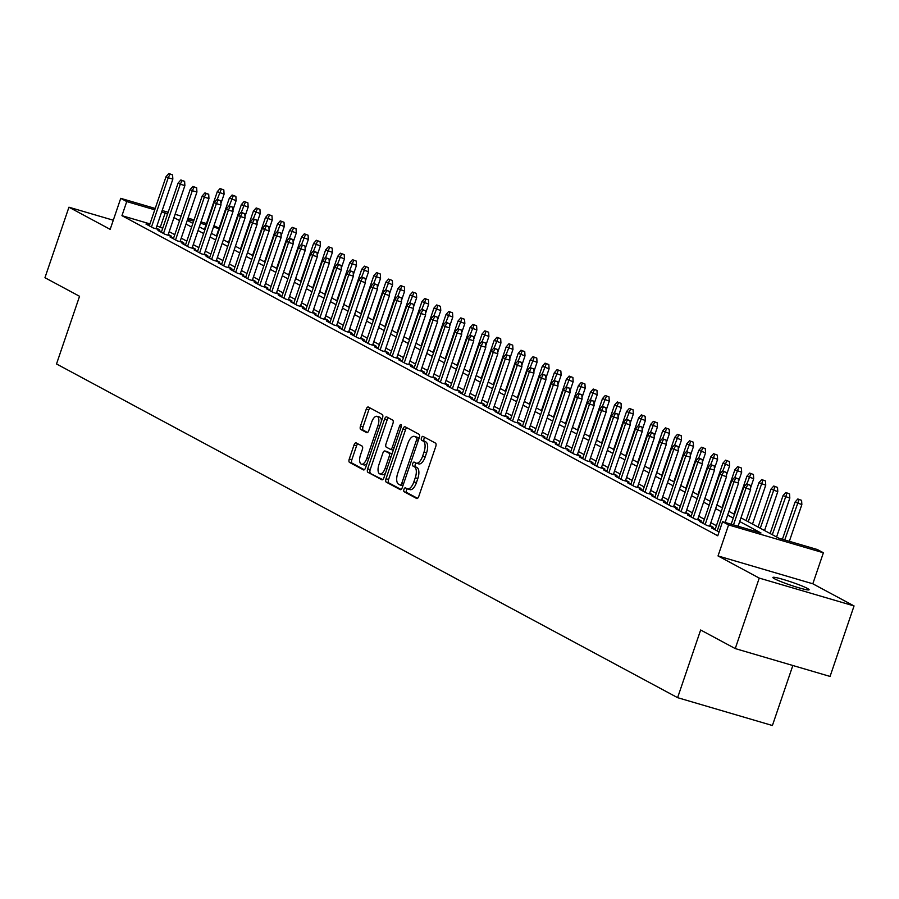 <?xml version="1.0" encoding="UTF-8"?>
<svg xmlns="http://www.w3.org/2000/svg" width="899" height="899" viewBox="0 0 899 899"><rect width="100%" height="100%" fill="white"/><g stroke="black" fill="none" stroke-linecap="round" stroke-linejoin="round"><path stroke-width="1.35" d="M403.954 489.359A2.056 0.921 -73.6 0 0 404.123 491.742L416.675 498.484A2.933 1.315 -73.6 0 0 416.788 498.529A2.933 1.315 -73.6 0 0 418.799 496.349L435.757 446.533A2.933 1.315 -73.6 0 0 435.521 443.128L422.968 436.386A2.056 0.921 -73.6 0 0 422.89 436.352A2.056 0.921 -73.6 0 0 421.485 437.88A2.056 0.921 -73.6 0 0 421.653 440.263L423.272 441.139A9.395 4.214 -73.6 0 1 424.036 452.028L422.62 456.175A9.395 4.214 -73.6 0 1 416.203 463.154A9.395 4.214 -73.6 0 1 415.832 462.996L414.203 462.131A2.056 0.921 -73.6 0 0 414.124 462.097A2.056 0.921 -73.6 0 0 412.72 463.626A2.056 0.921 -73.6 0 0 412.888 465.997L414.506 466.873A9.395 4.214 -73.6 0 1 415.271 477.762L413.866 481.909A9.395 4.214 -73.6 0 1 407.438 488.887A9.395 4.214 -73.6 0 1 407.067 488.741L405.438 487.865A2.056 0.921 -73.6 0 0 405.359 487.831A2.056 0.921 -73.6 0 0 403.954 489.359M407.269 488.831A2.056 0.921 -73.6 0 0 406.517 490.112A2.056 0.921 -73.6 0 0 406.685 492.495L417.552 498.327M424.778 437.363A2.056 0.921 -73.6 0 0 424.047 438.633A2.056 0.921 -73.6 0 0 424.216 441.016L425.834 441.892L423.272 441.139M416.035 463.097A2.056 0.921 -73.6 0 0 415.282 464.367A2.056 0.921 -73.6 0 0 415.45 466.75L417.069 467.626L414.506 466.873M774.601 578.799A19.126 1.607 18.8 0 0 794.694 586.519A19.126 1.607 18.8 0 0 809.111 589.778A19.126 1.607 18.8 0 0 807.403 588.429A19.126 1.607 18.8 0 0 787.31 580.698A19.126 1.607 18.8 0 0 772.893 577.45A19.126 1.607 18.8 0 0 774.601 578.799M356.15 442.881A2.933 1.315 -73.6 0 0 356.038 442.836A2.933 1.315 -73.6 0 0 354.026 445.016L349.273 458.996A2.933 1.315 -73.6 0 0 349.509 462.401L363.454 469.885A2.933 1.315 -73.6 0 0 363.567 469.941A2.933 1.315 -73.6 0 0 365.578 467.761L382.536 417.934A2.933 1.315 -73.6 0 0 382.3 414.54L368.354 407.045A2.933 1.315 -73.6 0 0 368.242 407A2.933 1.315 -73.6 0 0 366.23 409.18L360.488 426.059A2.933 1.315 -73.6 0 0 360.724 429.464L366.691 432.666A2.933 1.315 -73.6 0 0 366.803 432.711A2.933 1.315 -73.6 0 0 368.815 430.531L371.658 422.159A7.844 3.529 -73.6 0 1 377.029 416.327A7.844 3.529 -73.6 0 1 377.985 425.564L366.814 458.355A7.844 3.529 -73.6 0 1 361.443 464.187A7.844 3.529 -73.6 0 1 360.499 454.961L362.353 449.489A2.933 1.315 -73.6 0 0 362.117 446.095L356.15 442.881M149.964 223.896L121.949 215.67L126.748 201.567L120.736 198.342L155.224 208.467M735.247 648.584L759.25 578.091L854.05 605.937L830.058 676.43L735.247 648.584L700.647 629.997L677.61 697.669L56.513 363.96L79.55 296.288L44.95 277.701L68.942 207.208L110.172 229.357L120.736 198.342M854.05 605.937L812.82 583.788L718.02 555.942L759.25 578.091M718.02 555.942L728.583 524.926L722.56 521.69L760.992 532.983L739.708 521.544M121.949 215.67L717.762 535.793L722.56 521.69M386.019 478.74A2.933 1.315 -73.6 0 0 386.255 482.145L400.19 489.629A2.933 1.315 -73.6 0 0 400.313 489.674A2.933 1.315 -73.6 0 0 402.314 487.494L419.282 437.678A2.933 1.315 -73.6 0 0 419.035 434.273L405.101 426.789A2.933 1.315 -73.6 0 0 404.977 426.744A2.933 1.315 -73.6 0 0 402.977 428.924L386.019 478.74L388.582 479.493A2.933 1.315 -73.6 0 0 388.817 482.898L401.066 489.472M381.828 479.763L367.882 472.267A2.933 1.315 -73.6 0 1 367.646 468.862L384.603 419.046A2.933 1.315 -73.6 0 1 386.615 416.866A2.933 1.315 -73.6 0 1 386.727 416.911L392.694 420.125A2.933 1.315 -73.6 0 1 392.93 423.519L386.053 443.724A2.933 1.315 -73.6 0 0 386.289 447.129L390.256 449.253A2.933 1.315 -73.6 0 0 390.368 449.309A2.933 1.315 -73.6 0 0 392.369 447.129L399.538 426.092A2.056 0.921 -73.6 0 1 400.943 424.564A2.056 0.921 -73.6 0 1 401.19 426.98L383.952 477.627A2.933 1.315 -73.6 0 1 381.94 479.808A2.933 1.315 -73.6 0 1 381.828 479.763L382.064 479.83M113.285 220.221L68.942 207.208M715.278 529.05L711.66 527.994L719.076 531.927M703.243 522.589L699.624 521.521L706.85 525.409L713.255 527.286L709.895 525.477M691.207 516.116L687.589 515.06L694.815 518.937L701.22 520.824L697.86 519.015M679.172 509.654L675.554 508.587L682.779 512.475L689.185 514.352L685.825 512.542M667.137 503.182L663.518 502.125L670.744 506.002L677.149 507.89L673.789 506.081M655.101 496.72L651.483 495.652L658.709 499.541L665.114 501.417L661.743 499.608M643.055 490.247L639.447 489.191L646.662 493.068L653.067 494.956L649.707 493.146M631.019 483.786L627.412 482.718L634.627 486.606L641.032 488.483L637.672 486.674M618.984 477.313L615.377 476.256L622.591 480.133L628.997 482.021L625.637 480.212M606.949 470.851L603.33 469.784L610.556 473.672L616.961 475.549L613.601 473.739M594.913 464.378L591.295 463.322L598.52 467.199L604.926 469.087L601.566 467.278M582.878 457.917L579.259 456.849L586.485 460.738L592.891 462.614L589.53 460.805M570.843 451.444L567.224 450.388L574.45 454.265L580.855 456.153L577.495 454.343M558.807 444.983L555.189 443.915L562.414 447.803L568.82 449.68L565.46 447.871M546.772 438.51L543.153 437.453L550.379 441.33L556.784 443.218L553.413 441.409M534.725 432.048L531.118 430.981L538.332 434.869L544.738 436.745L541.378 434.936M522.69 425.575L519.083 424.519L526.297 428.396L532.702 430.284L529.342 428.475M510.654 419.114L507.047 418.046L514.262 421.934L520.667 423.811L517.307 422.002M498.619 412.641L495.001 411.585L502.226 415.462L508.632 417.35L505.272 415.54M486.584 406.179L482.965 405.112L490.191 409L496.596 410.877L493.236 409.067M474.548 399.707L470.93 398.65L478.156 402.527L484.561 404.415L481.201 402.606M462.513 393.245L458.895 392.178L466.12 396.066L472.526 397.942L469.166 396.133M450.478 386.772L446.859 385.716L454.085 389.593L460.49 391.481L457.13 389.672M438.442 380.311L434.824 379.243L442.05 383.131L448.455 385.008L445.084 383.199M426.396 373.838L422.788 372.782L430.003 376.659L436.408 378.546L433.048 376.737M414.36 367.376L410.753 366.309L417.968 370.197L424.373 372.074L421.013 370.264M402.325 360.904L398.718 359.847L405.932 363.724L412.338 365.612L408.978 363.803M390.29 354.442L386.671 353.374L393.897 357.263L400.302 359.139L396.942 357.33M378.254 347.969L374.636 346.913L381.861 350.79L388.267 352.678L384.907 350.868M366.219 341.508L362.6 340.44L369.826 344.328L376.232 346.205L372.871 344.396M354.184 335.035L350.565 333.978L357.791 337.855L364.196 339.743L360.836 337.934M342.148 328.573L338.53 327.506L345.755 331.394L352.161 333.271L348.79 331.461M330.113 322.1L326.494 321.044L333.72 324.921L340.125 326.809L336.754 325M318.066 315.639L314.459 314.571L321.673 318.46L328.079 320.336L324.719 318.527M306.031 309.166L302.424 308.11L309.638 311.987L316.043 313.875L312.683 312.065M293.995 302.705L290.388 301.637L297.603 305.525L304.008 307.402L300.648 305.593M281.96 296.232L278.342 295.175L285.567 299.052L291.973 300.94L288.613 299.131M269.925 289.77L266.306 288.703L273.532 292.591L279.937 294.467L276.577 292.658M257.889 283.297L254.271 282.241L261.497 286.118L267.902 288.006L264.542 286.197M245.854 276.836L242.236 275.768L249.461 279.656L255.867 281.533L252.507 279.724M233.819 270.363L230.2 269.307L237.426 273.184L243.831 275.072L240.46 273.262M221.783 263.901L218.165 262.834L225.379 266.722L231.796 268.599L228.425 266.789M209.737 257.429L206.129 256.372L213.344 260.249L219.749 262.137L216.389 260.328M197.701 250.967L194.094 249.911L201.309 253.788L207.714 255.664L204.354 253.855M185.666 244.494L182.048 243.438L189.273 247.315L195.679 249.203L192.319 247.394M173.631 238.033L170.012 236.976L177.238 240.853L183.643 242.73L180.283 240.932M161.595 231.571L157.977 230.504L165.202 234.381L171.608 236.268L168.248 234.459M716.413 525.713L710.839 522.712M704.378 519.24L698.804 516.24M692.342 512.778L686.769 509.778M680.307 506.306L674.722 503.305M668.272 499.844L662.687 496.844M656.236 493.371L650.651 490.371M644.201 486.91L638.616 483.909M632.166 480.437L626.581 477.436M620.13 473.975L614.545 470.975M608.084 467.502L602.51 464.502M596.048 461.041L590.474 458.041M584.013 454.568L578.439 451.568M571.978 448.107L566.392 445.106M559.942 441.634L554.357 438.633M547.907 435.172L542.322 432.172M535.871 428.699L530.286 425.699M523.836 422.238L518.251 419.237M511.801 415.765L506.216 412.765M499.754 409.303L494.18 406.303M487.719 402.831L482.145 399.83M475.683 396.369L470.11 393.369M463.648 389.896L458.063 386.896M451.613 383.435L446.028 380.434M439.577 376.962L433.992 373.962M427.542 370.5L421.957 367.5M415.507 364.028L409.922 361.027M403.471 357.566L397.886 354.566M391.425 351.093L385.851 348.093M379.389 344.632L373.815 341.631M367.354 338.159L361.78 335.158M355.319 331.697L349.733 328.697M343.283 325.224L337.698 322.224M331.248 318.763L325.663 315.763M319.212 312.29L313.627 309.29M307.177 305.829L301.592 302.828M295.142 299.356L289.557 296.355M283.095 292.894L277.521 289.894M271.06 286.421L265.486 283.421M259.024 279.96L253.439 276.959M246.989 273.487L241.404 270.487M234.954 267.025L229.369 264.025M222.918 260.553L217.333 257.563M210.883 254.091L205.298 251.091M198.848 247.618L193.263 244.629M186.801 241.157L181.227 238.156M174.766 234.684L169.192 231.695M162.73 228.222L156.909 225.941M149.56 225.098L145.941 224.042L153.167 227.919L159.572 229.796L156.212 227.998M677.61 697.669L772.41 725.515L792.839 665.496M213.94 225.716L219.131 228.121M740.967 517.858L778.927 538.254L817.36 549.536L823.383 552.773L728.583 524.926M812.82 583.788L823.383 552.773M162.157 210.512L168.158 212.265M175.103 214.31L181.104 216.075M188.048 218.109L194.049 219.873M200.994 221.907L206.467 223.514M167.529 214.119L161.708 211.838M154.763 209.804L126.748 201.567M733.258 518.082L727.673 515.082M721.223 511.61L715.638 508.609M709.176 505.148L703.602 502.148M697.141 498.675L691.567 495.675M685.105 492.214L679.532 489.213M673.07 485.741L667.485 482.741M661.035 479.279L655.45 476.279M648.999 472.807L643.414 469.806M636.964 466.345L631.379 463.345M624.929 459.872L619.344 456.872M612.893 453.411L607.308 450.41M600.847 446.938L595.273 443.937M588.811 440.476L583.237 437.476M576.776 434.003L571.202 431.003M564.741 427.542L559.156 424.542M552.705 421.069L547.12 418.069M540.67 414.608L535.085 411.607M528.634 408.135L523.049 405.134M516.599 401.673L511.014 398.673M504.564 395.2L498.979 392.2M492.517 388.739L486.943 385.738M480.482 382.266L474.908 379.266M468.446 375.804L462.873 372.804M456.411 369.332L450.826 366.331M444.376 362.87L438.791 359.87M432.34 356.397L426.755 353.397M420.305 349.936L414.72 346.935M408.27 343.463L402.685 340.463M396.234 337.001L390.649 334.001M384.188 330.529L378.614 327.528M372.152 324.067L366.578 321.067M360.117 317.594L354.532 314.594M348.082 311.133L342.497 308.132M336.046 304.66L330.461 301.659M324.011 298.198L318.426 295.198M311.975 291.726L306.39 288.725M299.94 285.264L294.355 282.264M287.894 278.791L282.32 275.791M275.858 272.33L270.284 269.329M263.823 265.857L258.249 262.856M251.787 259.395L246.202 256.395M239.752 252.922L234.167 249.922M227.717 246.461L222.132 243.46M215.681 239.988L210.096 236.988M203.646 233.526L198.061 230.526M191.611 227.054L186.026 224.053M179.564 220.592L173.99 217.592M187.284 220.367L192.858 223.368M199.32 226.829L204.905 229.829M211.355 233.302L216.94 236.302M223.39 239.763L228.975 242.764M235.426 246.236L241.011 249.237M247.461 252.698L253.046 255.698M259.496 259.17L265.081 262.171M271.543 265.632L277.117 268.632M283.578 272.105L289.152 275.105M295.614 278.566L301.187 281.567M307.649 285.039L313.234 288.04M319.684 291.501L325.269 294.501M331.72 297.974L337.305 300.974M343.755 304.435L349.34 307.436M355.79 310.908L361.376 313.908M367.826 317.369L373.411 320.37M379.872 323.842L385.446 326.843M391.908 330.304L397.482 333.304M403.943 336.777L409.528 339.777M415.979 343.238L421.564 346.239M428.014 349.711L433.599 352.711M440.049 356.173L445.634 359.173M452.085 362.645L457.67 365.646M464.12 369.107L469.705 372.107M476.167 375.58L481.74 378.58M488.202 382.041L493.776 385.042M500.237 388.514L505.811 391.514M512.273 394.976L517.858 397.976M524.308 401.448L529.893 404.449M536.343 407.91L541.928 410.91M548.379 414.383L553.964 417.383M560.414 420.844L565.999 423.845M572.449 427.317L578.035 430.318M584.496 433.779L590.07 436.779M596.531 440.252L602.105 443.241M608.567 446.713L614.141 449.714M620.602 453.186L626.187 456.175M632.638 459.647L638.223 462.648M644.673 466.12L650.258 469.109M656.708 472.582L662.293 475.582M668.744 479.055L674.329 482.044M680.779 485.516L686.364 488.517M692.826 491.989L698.399 494.978M704.861 498.451L710.435 501.451M716.896 504.923L722.47 507.913M728.932 511.385L734.517 514.385M218.951 228.649L213.479 227.042M206.006 224.851L200.544 223.244M193.6 221.21L187.599 219.446M160.382 226.964L165.18 212.861M409.629 489.494A9.395 4.214 -73.6 0 0 410 489.64A9.395 4.214 -73.6 0 0 416.428 482.662L413.866 481.909M417.069 467.626A9.395 4.214 -73.6 0 1 417.833 478.515L416.428 482.662M418.395 463.749A9.395 4.214 -73.6 0 0 418.765 463.906A9.395 4.214 -73.6 0 0 425.182 456.928L422.62 456.175M425.834 441.892A9.395 4.214 -73.6 0 1 426.598 452.77L425.182 456.928M406.786 427.699A2.933 1.315 -73.6 0 0 405.539 429.677L388.582 479.493M400.212 485.055A2.056 0.921 -73.6 0 0 400.291 485.089A2.056 0.921 -73.6 0 0 401.696 483.561L416.585 439.836A2.056 0.921 -73.6 0 0 416.417 437.453L414.709 436.532A9.395 4.214 -73.6 0 0 414.338 436.386A9.395 4.214 -73.6 0 0 407.91 443.353L397.74 473.245A9.395 4.214 -73.6 0 0 398.504 484.134L400.212 485.055M400.381 485.112L402.774 485.808A2.056 0.921 -73.6 0 0 402.853 485.842A2.056 0.921 -73.6 0 0 402.876 485.853L400.291 485.089M419.08 438.274A2.056 0.921 -73.6 0 0 418.979 438.206L416.417 437.453M416.507 437.06A9.395 4.214 -73.6 0 1 416.9 437.139A9.395 4.214 -73.6 0 1 417.271 437.285L418.979 438.206M382.693 479.605L367.882 472.267M388.413 417.821A2.933 1.315 -73.6 0 0 387.166 419.799L370.208 469.615A2.933 1.315 -73.6 0 0 370.444 473.02M390.492 449.331L392.818 450.006A2.933 1.315 -73.6 0 0 392.93 450.062A2.933 1.315 -73.6 0 0 393.335 450.039M378.917 464.693A7.844 3.529 -73.6 0 0 379.861 473.919A7.844 3.529 -73.6 0 0 385.233 468.087L389.166 456.535A2.933 1.315 -73.6 0 0 388.93 453.13L384.974 451.006A2.933 1.315 -73.6 0 0 384.862 450.961A2.933 1.315 -73.6 0 0 382.85 453.141L378.917 464.693M379.861 473.919L382.423 474.672A7.844 3.529 -73.6 0 0 385.457 473.177M391.874 454.343A2.933 1.315 -73.6 0 0 391.492 453.883L388.93 453.13M387.3 451.691A2.933 1.315 -73.6 0 1 387.424 451.714A2.933 1.315 -73.6 0 1 387.536 451.759L391.492 453.883M361.443 464.187L364.005 464.94A7.844 3.529 -73.6 0 0 367.039 463.446M381.423 421.193A7.844 3.529 -73.6 0 0 379.592 417.08L377.029 416.327M370.04 407.955A2.933 1.315 -73.6 0 0 368.792 409.933L363.05 426.811A2.933 1.315 -73.6 0 0 363.286 430.216L367.556 432.509M357.836 443.791A2.933 1.315 -73.6 0 0 356.588 445.769L351.835 459.749A2.933 1.315 -73.6 0 0 352.071 463.154L364.32 469.739M801.593 500.361L797.829 498.967L801.593 500.361L801.852 504.586L795.076 502.069L782.411 539.276M799.031 499.608L784.737 539.951M801.852 504.586L789.344 541.31M795.076 502.069L797.829 498.967M738.101 526.263L750.609 489.539L745.99 488.179L733.494 524.904M747.788 484.561L750.35 485.314L746.586 483.909L747.788 484.561L745.99 488.179L743.833 487.022L731.168 524.218M750.609 489.539L750.35 485.314M746.586 483.909L743.833 487.022M789.558 493.899L785.793 492.495L789.558 493.899L789.816 498.125L783.04 495.596L770.128 533.523M786.996 493.146L772.297 534.68M789.816 498.125L776.579 536.984M783.04 495.596L785.793 492.495M777.523 487.427L773.758 486.033L777.523 487.427L777.781 491.652L770.994 489.135L758.093 527.05M774.96 486.674L760.262 528.219M777.781 491.652L764.543 530.522M770.994 489.135L773.758 486.033M765.487 480.965L761.711 479.56L765.487 480.965L765.746 485.19L758.958 482.673L746.058 520.588M762.925 480.212L748.215 521.746M765.746 485.19L752.508 524.05M758.958 482.673L761.711 479.56M753.441 474.492L749.676 473.099L753.441 474.492L753.699 478.718L746.923 476.2L734.022 514.116M750.879 473.739L746.833 483.988M753.699 478.718L750.519 488.078M746.923 476.2L749.676 473.099M725.156 522.454L738.573 483.066L733.955 481.718L717.188 530.961M735.753 478.088L738.315 478.841L734.55 477.448L735.753 478.088L733.955 481.718L731.786 480.549L715.031 529.803M738.573 483.066L738.315 478.841M734.55 477.448L731.786 480.549M709.637 526.23L726.538 476.605L721.919 475.245L705.153 524.499M723.717 471.627L726.28 472.38L722.504 470.975L723.717 471.627L721.919 475.245L719.751 474.088L702.984 523.33M726.538 476.605L726.28 472.38M722.504 470.975L719.751 474.088M697.602 519.757L714.491 470.132L709.884 468.784L693.118 518.026M711.671 465.154L714.233 465.907L710.468 464.513L711.671 465.154L709.884 468.784L707.715 467.615L690.949 516.869M714.491 470.132L714.233 465.907M710.468 464.513L707.715 467.615M685.566 513.295L702.456 463.67L697.849 462.311L681.082 511.565M699.636 458.692L702.198 459.445L698.433 458.041L699.636 458.692L697.849 462.311L695.68 461.153L678.914 510.396M702.456 463.67L702.198 459.445M698.433 458.041L695.68 461.153M741.405 468.031L737.641 466.626L741.405 468.031L741.664 472.256L734.888 469.739L721.976 507.654M738.843 467.278L734.798 477.515M741.664 472.256L738.484 481.617M734.888 469.739L737.641 466.626M673.531 506.822L690.421 457.198L685.813 455.849L669.047 505.092M687.6 452.219L690.162 452.972L686.398 451.579L687.6 452.219L685.813 455.849L683.645 454.68L666.878 503.934M690.421 457.198L690.162 452.972M686.398 451.579L683.645 454.68M729.37 461.558L725.605 460.164L729.37 461.558L729.628 465.783L722.852 463.266L709.94 501.181M726.808 460.805L722.762 471.054M729.628 465.783L726.448 475.144M722.852 463.266L725.605 460.164M717.335 455.096L713.57 453.692L717.335 455.096L717.593 459.322L710.817 456.804L697.905 494.72M714.772 454.343L710.727 464.581M717.593 459.322L714.413 468.682M710.817 456.804L713.57 453.692M705.299 448.623L701.535 447.23L705.299 448.623L705.558 452.849L698.781 450.332L685.87 488.247M702.737 447.871L698.692 458.119M705.558 452.849L702.366 462.21M698.781 450.332L701.535 447.23M693.264 442.162L689.499 440.757L693.264 442.162L693.522 446.387L686.746 443.87L673.834 481.785M690.702 441.409L686.656 451.646M693.522 446.387L690.331 455.748M686.746 443.87L689.499 440.757M681.228 435.689L677.464 434.296L681.228 435.689L681.487 439.914L674.711 437.397L661.799 475.313M678.666 434.936L674.621 445.185M681.487 439.914L678.296 449.275M674.711 437.397L677.464 434.296M661.495 500.361L678.385 450.736L673.778 449.376L657.012 498.63M675.565 445.758L678.127 446.511L674.362 445.106L675.565 445.758L673.778 449.376L671.609 448.219L654.843 497.462M678.385 450.736L678.127 446.511M674.362 445.106L671.609 448.219M649.46 493.888L666.35 444.263L661.743 442.915L644.976 492.158M663.529 439.285L666.092 440.038L662.327 438.645L663.529 439.285L661.743 442.915L659.574 441.746L642.807 491M666.35 444.263L666.092 440.038M662.327 438.645L659.574 441.746M637.425 487.427L654.315 437.802L649.696 436.442L632.941 485.696M651.494 432.824L654.056 433.576L650.292 432.172L651.494 432.824L649.696 436.442L647.538 435.285L630.772 484.527M654.315 437.802L654.056 433.576M650.292 432.172L647.538 435.285M625.389 480.954L642.279 431.329L637.661 429.98L620.894 479.223M639.459 426.351L642.021 427.104L638.256 425.71L639.459 426.351L637.661 429.98L635.503 428.812L618.737 478.066M642.279 431.329L642.021 427.104M638.256 425.71L635.503 428.812M613.343 474.492L630.244 424.867L625.625 423.508L608.859 472.762M627.423 419.889L629.985 420.642L626.221 419.237L627.423 419.889L625.625 423.508L623.457 422.35L606.701 471.593M630.244 424.867L629.985 420.642M626.221 419.237L623.457 422.35M669.193 429.228L665.429 427.823L669.193 429.228L669.452 433.453L662.664 430.936L649.763 468.851M666.631 428.475L662.585 438.712M669.452 433.453L666.26 442.814M662.664 430.936L665.429 427.823M601.307 468.019L618.209 418.395L613.59 417.046L596.824 466.289M615.388 413.416L617.95 414.169L614.174 412.776L615.388 413.416L613.59 417.046L611.421 415.877L594.655 465.131M618.209 418.395L617.95 414.169M614.174 412.776L611.421 415.877M657.158 422.755L653.382 421.361L657.158 422.755L657.416 426.98L650.629 424.463L637.728 462.378M654.596 422.002L650.55 432.25M657.416 426.98L654.225 436.341M650.629 424.463L653.382 421.361M589.272 461.558L606.162 411.933L601.555 410.573L584.788 459.827M603.341 406.955L605.904 407.708L602.139 406.303L603.341 406.955L601.555 410.573L599.386 409.416L582.619 458.659M606.162 411.933L605.904 407.708M602.139 406.303L599.386 409.416M645.111 416.293L641.347 414.889L645.111 416.293L645.37 420.518L638.593 418.001L625.693 455.917M642.549 415.54L638.504 425.778M645.37 420.518L642.189 429.879M638.593 418.001L641.347 414.889M577.237 455.085L594.127 405.46L589.519 404.112L572.753 453.354M591.306 400.482L593.868 401.235L590.104 399.841L591.306 400.482L589.519 404.112L587.35 402.943L570.584 452.197M594.127 405.46L593.868 401.235M590.104 399.841L587.35 402.943M633.076 409.82L629.311 408.427L633.076 409.82L633.334 414.046L626.558 411.528L613.646 449.444M630.514 409.067L626.468 419.316M633.334 414.046L630.154 423.407M626.558 411.528L629.311 408.427M565.201 448.623L582.091 398.999L577.484 397.639L560.718 446.893M579.271 394.02L581.833 394.773L578.068 393.369L579.271 394.02L577.484 397.639L575.315 396.481L558.549 445.724M582.091 398.999L581.833 394.773M578.068 393.369L575.315 396.481M621.04 403.359L617.276 401.954L621.04 403.359L621.299 407.584L614.523 405.067L601.611 442.982M618.478 402.606L614.433 412.843M621.299 407.584L618.119 416.945M614.523 405.067L617.276 401.954M553.166 442.151L570.056 392.526L565.449 391.177L548.682 440.42M567.235 387.548L569.797 388.301L566.033 386.907L567.235 387.548L565.449 391.177L563.28 390.009L546.513 439.263M570.056 392.526L569.797 388.301M566.033 386.907L563.28 390.009M609.005 396.886L605.241 395.493L609.005 396.886L609.264 401.111L602.487 398.594L589.575 436.509M606.443 396.133L602.397 406.382M609.264 401.111L606.083 410.472M602.487 398.594L605.241 395.493M541.131 435.689L558.021 386.064L553.413 384.705L536.647 433.959M555.2 381.086L557.762 381.839L553.998 380.434L555.2 381.086L553.413 384.705L551.244 383.547L534.478 432.79M558.021 386.064L557.762 381.839M553.998 380.434L551.244 383.547M596.97 390.424L593.205 389.02L596.97 390.424L597.228 394.65L590.452 392.133L577.54 430.048M594.408 389.672L590.362 399.92M597.228 394.65L594.037 404.011M590.452 392.133L593.205 389.02M584.934 383.952L581.17 382.558L584.934 383.952L585.193 388.177L578.417 385.66L565.505 423.575M582.372 383.199L578.327 393.447M585.193 388.177L582.001 397.538M578.417 385.66L581.17 382.558M572.899 377.49L569.134 376.085L572.899 377.49L573.157 381.715L566.381 379.198L553.469 417.114M570.337 376.737L566.291 386.986M573.157 381.715L569.966 391.076M566.381 379.198L569.134 376.085M560.864 371.017L557.099 369.624L560.864 371.017L561.122 375.243L554.335 372.725L541.434 410.641M558.301 370.264L554.256 380.513M561.122 375.243L557.931 384.603M554.335 372.725L557.099 369.624M548.828 364.556L545.052 363.151L548.828 364.556L549.087 368.781L542.299 366.264L529.399 404.179M546.266 363.803L542.209 374.051M549.087 368.781L545.895 378.142M542.299 366.264L545.052 363.151M536.782 358.083L533.017 356.689L536.782 358.083L537.04 362.308L530.264 359.791L517.363 397.706M534.22 357.33L530.174 367.579M537.04 362.308L533.86 371.669M530.264 359.791L533.017 356.689M524.746 351.621L520.982 350.217L524.746 351.621L525.005 355.847L518.229 353.329L505.317 391.245M522.184 350.868L518.139 361.117M525.005 355.847L521.825 365.208M518.229 353.329L520.982 350.217M512.711 345.149L508.946 343.755L512.711 345.149L512.969 349.374L506.193 346.857L493.281 384.772M510.149 344.396L506.103 354.644M512.969 349.374L509.789 358.735M506.193 346.857L508.946 343.755M500.676 338.687L496.911 337.282L500.676 338.687L500.934 342.912L494.158 340.395L481.246 378.31M498.113 337.934L494.068 348.183M500.934 342.912L497.754 352.273M494.158 340.395L496.911 337.282M488.64 332.214L484.876 330.821L488.64 332.214L488.899 336.44L482.122 333.922L469.211 371.838M486.078 331.461L482.033 341.71M488.899 336.44L485.707 345.8M482.122 333.922L484.876 330.821M476.605 325.753L472.84 324.348L476.605 325.753L476.863 329.978L470.087 327.461L457.175 365.376M474.043 325L469.997 335.248M476.863 329.978L473.672 339.339M470.087 327.461L472.84 324.348M464.569 319.28L460.805 317.886L464.569 319.28L464.828 323.505L458.052 320.988L445.14 358.903M462.007 318.527L457.962 328.776M464.828 323.505L461.637 332.866M458.052 320.988L460.805 317.886M452.534 312.818L448.77 311.414L452.534 312.818L452.793 317.044L446.005 314.526L433.104 352.442M449.972 312.065L445.926 322.314M452.793 317.044L449.601 326.404M446.005 314.526L448.77 311.414M440.499 306.345L436.723 304.952L440.499 306.345L440.757 310.571L433.97 308.054L421.069 345.969M437.937 305.593L433.88 315.841M440.757 310.571L437.566 319.932M433.97 308.054L436.723 304.952M428.452 299.884L424.688 298.479L428.452 299.884L428.711 304.109L421.934 301.592L409.023 339.507M425.89 299.131L421.845 309.38M428.711 304.109L425.53 313.47M421.934 301.592L424.688 298.479M416.417 293.411L412.652 292.018L416.417 293.411L416.675 297.636L409.899 295.119L396.987 333.035M413.855 292.658L409.809 302.907M416.675 297.636L413.495 306.997M409.899 295.119L412.652 292.018M404.381 286.95L400.617 285.545L404.381 286.95L404.64 291.175L397.864 288.658L384.952 326.573M401.819 286.197L397.774 296.445M404.64 291.175L401.46 300.536M397.864 288.658L400.617 285.545M392.346 280.477L388.582 279.083L392.346 280.477L392.605 284.702L385.828 282.185L372.916 320.1M389.784 279.724L385.738 289.972M392.605 284.702L389.413 294.063M385.828 282.185L388.582 279.083M529.095 429.216L545.985 379.592L541.367 378.243L524.611 427.486M543.165 374.613L545.727 375.366L541.962 373.973L543.165 374.613L541.367 378.243L539.209 377.074L522.443 426.328M545.985 379.592L545.727 375.366M541.962 373.973L539.209 377.074M517.06 422.755L533.95 373.13L529.331 371.77L512.565 421.024M531.129 368.152L533.691 368.905L529.927 367.5L531.129 368.152L529.331 371.77L527.174 370.613L510.407 419.855M533.95 373.13L533.691 368.905M529.927 367.5L527.174 370.613M505.013 416.282L521.914 366.657L517.296 365.309L500.529 414.551M519.094 361.679L521.656 362.432L517.891 361.038L519.094 361.679L517.296 365.309L515.127 364.14L498.372 413.394M521.914 366.657L521.656 362.432M517.891 361.038L515.127 364.14M492.978 409.82L509.879 360.196L505.26 358.836L488.494 408.09M507.058 355.217L509.621 355.97L505.845 354.566L507.058 355.217L505.26 358.836L503.092 357.678L486.325 406.921M509.879 360.196L509.621 355.97M505.845 354.566L503.092 357.678M480.943 403.348L497.832 353.723L493.225 352.374L476.459 401.617M495.012 348.745L497.574 349.497L493.809 348.104L495.012 348.745L493.225 352.374L491.056 351.206L474.29 400.46M497.832 353.723L497.574 349.497M493.809 348.104L491.056 351.206M468.907 396.886L485.797 347.261L481.19 345.901L464.423 395.155M482.977 342.283L485.539 343.036L481.774 341.631L482.977 342.283L481.19 345.901L479.021 344.744L462.255 393.987M485.797 347.261L485.539 343.036M481.774 341.631L479.021 344.744M456.872 390.413L473.762 340.788L469.154 339.44L452.388 388.683M470.941 335.81L473.503 336.563L469.739 335.17L470.941 335.81L469.154 339.44L466.986 338.271L450.219 387.525M473.762 340.788L473.503 336.563M469.739 335.17L466.986 338.271M444.836 383.952L461.726 334.327L457.119 332.967L440.353 382.221M458.906 329.349L461.468 330.102L457.703 328.697L458.906 329.349L457.119 332.967L454.95 331.81L438.184 381.052M461.726 334.327L461.468 330.102M457.703 328.697L454.95 331.81M432.801 377.479L449.691 327.854L445.084 326.506L428.317 375.748M446.87 322.876L449.433 323.629L445.668 322.235L446.87 322.876L445.084 326.506L442.915 325.337L426.148 374.591M449.691 327.854L449.433 323.629M445.668 322.235L442.915 325.337M420.766 371.017L437.656 321.392L433.037 320.033L416.282 369.287M434.835 316.414L437.397 317.167L433.633 315.763L434.835 316.414L433.037 320.033L430.879 318.875L414.113 368.118M437.656 321.392L437.397 317.167M433.633 315.763L430.879 318.875M408.73 364.544L425.62 314.92L421.002 313.571L404.235 362.814M422.8 309.941L425.362 310.694L421.597 309.301L422.8 309.941L421.002 313.571L418.844 312.403L402.078 361.656M425.62 314.92L425.362 310.694M421.597 309.301L418.844 312.403M396.684 358.083L413.585 308.458L408.966 307.098L392.2 356.352M410.764 303.48L413.326 304.233L409.562 302.828L410.764 303.48L408.966 307.098L406.798 305.941L390.042 355.184M413.585 308.458L413.326 304.233M409.562 302.828L406.798 305.941M384.648 351.61L401.55 301.985L396.931 300.637L380.165 349.88M398.729 297.007L401.291 297.76L397.515 296.367L398.729 297.007L396.931 300.637L394.762 299.468L377.996 348.722M401.55 301.985L401.291 297.76M397.515 296.367L394.762 299.468M372.613 345.149L389.503 295.524L384.896 294.164L368.129 343.418M386.682 290.546L389.245 291.298L385.48 289.894L386.682 290.546L384.896 294.164L382.727 293.007L365.96 342.249M389.503 295.524L389.245 291.298M385.48 289.894L382.727 293.007M360.578 338.676L377.468 289.051L372.86 287.702L356.094 336.945M374.647 284.073L377.209 284.826L373.445 283.432L374.647 284.073L372.86 287.702L370.691 286.534L353.925 335.788M377.468 289.051L377.209 284.826M373.445 283.432L370.691 286.534M348.542 332.214L365.432 282.589L360.825 281.23L344.059 330.484M362.612 277.611L365.174 278.364L361.409 276.959L362.612 277.611L360.825 281.23L358.656 280.072L341.89 329.315M365.432 282.589L365.174 278.364M361.409 276.959L358.656 280.072M336.507 325.741L353.397 276.117L348.79 274.768L332.023 324.011M350.576 271.138L353.138 271.891L349.374 270.498L350.576 271.138L348.79 274.768L346.621 273.599L329.854 322.853M353.397 276.117L353.138 271.891M349.374 270.498L346.621 273.599M324.472 319.28L341.362 269.655L336.754 268.295L319.988 317.549M338.541 264.677L341.103 265.43L337.339 264.025L338.541 264.677L336.754 268.295L334.585 267.138L317.819 316.381M341.362 269.655L341.103 265.43M337.339 264.025L334.585 267.138M380.311 274.015L376.546 272.611L380.311 274.015L380.569 278.24L373.793 275.723L360.881 313.639M377.749 273.262L373.703 283.511M380.569 278.24L377.378 287.601M373.793 275.723L376.546 272.611M368.275 267.542L364.511 266.149L368.275 267.542L368.534 271.768L361.758 269.25L348.846 307.166M365.713 266.789L361.668 277.038M368.534 271.768L365.342 281.129M361.758 269.25L364.511 266.149M356.24 261.081L352.475 259.676L356.24 261.081L356.498 265.306L349.722 262.789L336.81 300.704M353.678 260.328L349.632 270.577M356.498 265.306L353.307 274.667M349.722 262.789L352.475 259.676M344.205 254.608L340.429 253.215L344.205 254.608L344.463 258.833L337.676 256.316L324.775 294.231M341.642 253.855L337.597 264.104M344.463 258.833L341.272 268.194M337.676 256.316L340.429 253.215M332.158 248.146L328.393 246.742L332.158 248.146L332.416 252.372L325.64 249.855L312.74 287.77M329.596 247.394L325.55 257.642M332.416 252.372L329.236 261.733M325.64 249.855L328.393 246.742M320.123 241.674L316.358 240.28L320.123 241.674L320.381 245.899L313.605 243.382L300.693 281.297M317.561 240.921L313.515 251.169M320.381 245.899L317.201 255.26M313.605 243.382L316.358 240.28M308.087 235.212L304.323 233.807L308.087 235.212L308.346 239.437L301.57 236.92L288.658 274.836M305.525 234.459L301.48 244.708M308.346 239.437L305.166 248.798M301.57 236.92L304.323 233.807M296.052 228.739L292.287 227.346L296.052 228.739L296.31 232.965L289.534 230.447L276.622 268.363M293.49 227.986L289.444 238.235M296.31 232.965L293.13 242.325M289.534 230.447L292.287 227.346M284.017 222.278L280.252 220.873L284.017 222.278L284.275 226.503L277.499 223.986L264.587 261.901M281.454 221.525L277.409 231.773M284.275 226.503L281.084 235.864M277.499 223.986L280.252 220.873M271.981 215.805L268.217 214.412L271.981 215.805L272.24 220.03L265.463 217.513L252.552 255.428M269.419 215.052L265.374 225.301M272.24 220.03L269.048 229.391M265.463 217.513L268.217 214.412M312.436 312.807L329.326 263.182L324.708 261.834L307.952 311.076M326.506 258.204L329.068 258.957L325.303 257.563L326.506 258.204L324.708 261.834L322.55 260.665L305.784 309.919M329.326 263.182L329.068 258.957M325.303 257.563L322.55 260.665M300.39 306.345L317.291 256.721L312.672 255.361L295.906 304.615M314.47 251.742L317.032 252.495L313.268 251.091L314.47 251.742L312.672 255.361L310.515 254.203L293.748 303.446M317.291 256.721L317.032 252.495M313.268 251.091L310.515 254.203M288.354 299.873L305.255 250.248L300.637 248.899L283.87 298.142M302.435 245.27L304.997 246.023L301.232 244.629L302.435 245.27L300.637 248.899L298.468 247.731L281.713 296.985M305.255 250.248L304.997 246.023M301.232 244.629L298.468 247.731M276.319 293.411L293.22 243.786L288.601 242.427L271.835 291.681M290.399 238.808L292.962 239.561L289.186 238.156L290.399 238.808L288.601 242.427L286.433 241.269L269.666 290.512M293.22 243.786L292.962 239.561M289.186 238.156L286.433 241.269M264.284 286.938L281.173 237.314L276.566 235.965L259.8 285.208M278.353 232.335L280.915 233.088L277.15 231.695L278.353 232.335L276.566 235.965L274.397 234.796L257.631 284.05M281.173 237.314L280.915 233.088M277.15 231.695L274.397 234.796M252.248 280.477L269.138 230.852L264.531 229.492L247.764 278.746M266.318 225.874L268.88 226.627L265.115 225.222L266.318 225.874L264.531 229.492L262.362 228.335L245.596 277.577M269.138 230.852L268.88 226.627M265.115 225.222L262.362 228.335M240.213 274.004L257.103 224.379L252.495 223.031L235.729 272.273M254.282 219.412L256.844 220.154L253.08 218.76L254.282 219.412L252.495 223.031L250.327 221.862L233.56 271.116M257.103 224.379L256.844 220.154M253.08 218.76L250.327 221.862M228.177 267.542L245.067 217.918L240.46 216.558L223.694 265.812M242.247 212.939L244.809 213.692L241.044 212.288L242.247 212.939L240.46 216.558L238.291 215.4L221.525 264.643M245.067 217.918L244.809 213.692M241.044 212.288L238.291 215.4M216.142 261.07L233.032 211.445L228.425 210.096L211.658 259.339M230.211 206.478L232.774 207.22L229.009 205.826L230.211 206.478L228.425 210.096L226.256 208.928L209.489 258.182M233.032 211.445L232.774 207.22M229.009 205.826L226.256 208.928M204.107 254.608L220.997 204.983L216.378 203.623L199.623 252.877M218.176 200.005L220.738 200.758L216.974 199.353L218.176 200.005L216.378 203.623L214.22 202.466L197.454 251.709M220.997 204.983L220.738 200.758M216.974 199.353L214.22 202.466M259.946 209.343L256.181 207.939L259.946 209.343L260.204 213.569L253.428 211.051L240.516 248.967M257.384 208.59L253.338 218.839M260.204 213.569L257.013 222.93M253.428 211.051L256.181 207.939M192.06 248.135L208.961 198.51L204.343 197.162L187.576 246.405M206.141 193.543L208.703 194.285L204.938 192.892L206.141 193.543L204.343 197.162L202.185 195.993L185.419 245.247M208.961 198.51L208.703 194.285M204.938 192.892L202.185 195.993M247.91 202.871L244.146 201.477L247.91 202.871L248.169 207.096L241.382 204.579L228.481 242.494M245.348 202.118L241.303 212.366M248.169 207.096L244.977 216.457M241.382 204.579L244.146 201.477M235.875 196.409L232.099 195.004L235.875 196.409L236.134 200.634L229.346 198.117L216.445 236.032M233.313 195.656L229.267 205.905M236.134 200.634L232.942 209.995M229.346 198.117L232.099 195.004M223.829 189.936L220.064 188.543L223.829 189.936L224.087 194.162L217.311 191.644L204.41 229.56M221.266 189.183L217.221 199.432M224.087 194.162L220.907 203.522M217.311 191.644L220.064 188.543M180.025 241.674L196.926 192.049L192.307 190.689L175.541 239.943M194.105 187.071L196.667 187.824L192.892 186.419L194.105 187.071L192.307 190.689L190.138 189.532L173.383 238.774M196.926 192.049L196.667 187.824M192.892 186.419L190.138 189.532M167.989 235.201L184.879 185.576L180.272 184.228L163.506 233.47M182.059 180.609L184.621 181.362L180.856 179.957L182.059 180.609L180.272 184.228L178.103 183.059L161.337 232.313M184.879 185.576L184.621 181.362M180.856 179.957L178.103 183.059M155.954 228.739L172.844 179.115L168.237 177.755L151.47 227.009M170.023 174.136L172.586 174.889L168.821 173.485L170.023 174.136L168.237 177.755L166.068 176.597L149.301 225.84M172.844 179.115L172.586 174.889M168.821 173.485L166.068 176.597M406.685 492.495L404.123 491.742M424.216 441.016L421.653 440.263M415.45 466.75L412.888 465.997M417.833 478.515L415.271 477.762M426.598 452.77L424.036 452.028M405.539 429.677L402.977 428.924M388.817 482.898L386.255 482.145M403.482 484.089L401.696 483.561M418.361 440.353L416.585 439.836M417.271 437.285L414.709 436.532M370.208 469.615L367.646 468.862M387.166 419.799L384.603 419.046M394.155 447.646L392.369 447.129M401.302 426.609L399.538 426.092M387.019 468.615L385.233 468.087M390.953 457.052L389.166 456.535M387.536 451.759L384.974 451.006M368.601 458.883L366.814 458.355M379.76 426.081L377.985 425.564M363.286 430.216L360.724 429.464M363.05 426.811L360.488 426.059M368.792 409.933L366.23 409.18M352.071 463.154L349.509 462.401M351.835 459.749L349.273 458.996M356.588 445.769L354.026 445.016M410 489.64L407.438 488.887M418.765 463.906L416.203 463.154M416.9 437.139L414.338 436.386M392.93 450.062L390.368 449.309M387.424 451.714L384.862 450.961"/></g></svg>

